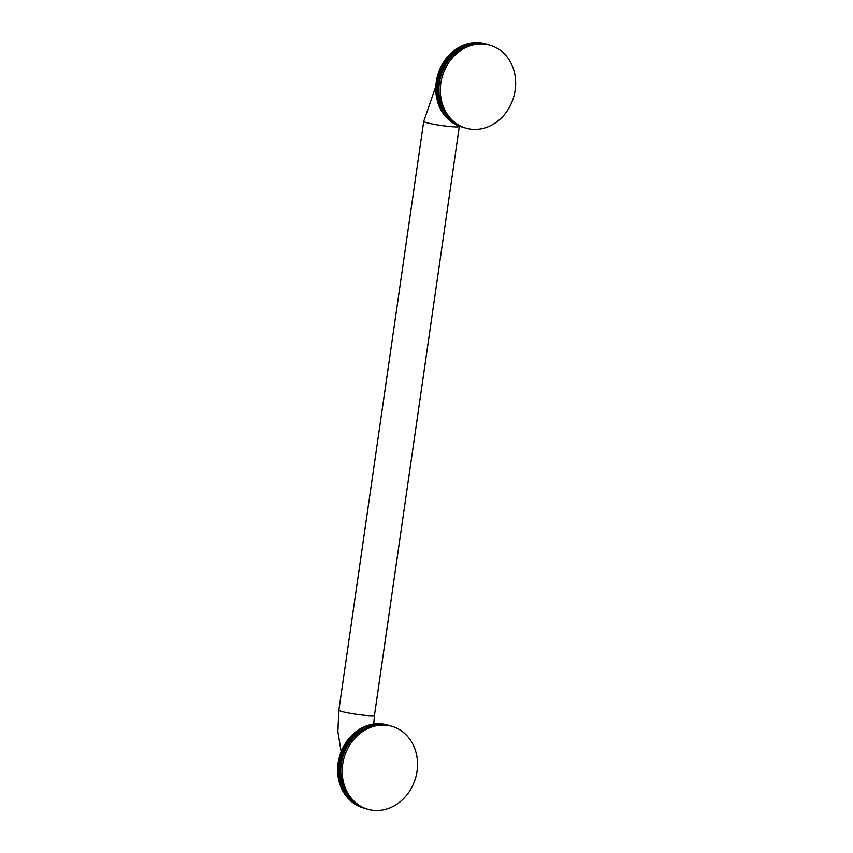<?xml version="1.0" encoding="UTF-8"?>
<svg xmlns="http://www.w3.org/2000/svg" width="853" height="853" viewBox="0 0 853 853"><rect width="100%" height="100%" fill="white"/><g stroke="black" fill="none" stroke-linecap="round" stroke-linejoin="round"><path stroke-width="1.28" d="M384.298 724.773L384.042 724.357A43.162 37.159 106.6 0 0 383.498 724.282L382.752 724.197A43.162 37.159 106.6 0 0 382.197 724.144L381.451 724.09A43.162 37.159 106.6 0 0 380.896 724.058L380.15 724.037A43.162 37.159 106.6 0 0 379.585 724.026L378.839 724.037A43.162 37.159 106.6 0 0 378.274 724.048L377.527 724.09A43.162 37.159 106.6 0 0 376.962 724.122L376.205 724.186A43.162 37.159 106.6 0 0 375.651 724.25L374.894 724.336A43.162 37.159 106.6 0 0 374.328 724.421L373.582 724.549A43.162 37.159 106.6 0 0 373.017 724.645L372.271 724.805A43.162 37.159 106.6 0 0 371.716 724.933L370.97 725.114A43.162 37.159 106.6 0 0 370.415 725.253L369.669 725.466A43.162 37.159 106.6 0 0 369.114 725.636L368.379 725.882A43.162 37.159 106.6 0 0 367.835 726.063L367.099 726.34A43.162 37.159 106.6 0 0 366.555 726.543L365.83 726.841A43.162 37.159 106.6 0 0 365.287 727.076L364.572 727.396A43.162 37.159 106.6 0 0 364.039 727.652L363.325 728.004A43.162 37.159 106.6 0 0 362.802 728.281L362.109 728.654A43.162 37.159 106.6 0 0 361.587 728.942L360.894 729.347A43.162 37.159 106.6 0 0 360.382 729.667L359.71 730.093A43.162 37.159 106.6 0 0 359.198 730.424L358.153 730.115L358.537 730.882A43.162 37.159 106.6 0 0 358.047 731.234L356.991 730.925L357.386 731.714A43.162 37.159 106.6 0 0 356.906 732.087L355.85 731.767L356.266 732.588A43.162 37.159 106.6 0 0 355.786 732.972L354.741 732.663L355.157 733.505A43.162 37.159 106.6 0 0 354.699 733.911L353.643 733.591L354.091 734.465A43.162 37.159 106.6 0 0 353.632 734.881L352.588 734.572L353.035 735.457A43.162 37.159 106.6 0 0 352.598 735.894L351.553 735.585L352.022 736.491A43.162 37.159 106.6 0 0 351.596 736.939L350.54 736.629L351.031 737.557A43.162 37.159 106.6 0 0 350.615 738.026L349.57 737.717L350.071 738.666A43.162 37.159 106.6 0 0 349.677 739.146L348.621 738.837L349.144 739.807A43.162 37.159 106.6 0 0 348.76 740.308L347.704 739.988L348.248 740.98A43.162 37.159 106.6 0 0 347.885 741.492L346.83 741.182L347.395 742.185A43.162 37.159 106.6 0 0 347.032 742.707L345.987 742.398L346.574 743.421A43.162 37.159 106.6 0 0 346.233 743.955L345.177 743.645L345.785 744.68A43.162 37.159 106.6 0 0 345.454 745.234L344.399 744.914L345.028 745.97A43.162 37.159 106.6 0 0 344.719 746.535L343.674 746.215L344.836 747.111L344.313 747.292A43.162 37.159 106.6 0 0 344.026 747.857L342.97 747.548L344.164 748.422L343.642 748.625A43.162 37.159 106.6 0 0 343.364 749.211L342.32 748.891L343.524 749.766L343.013 749.99A43.162 37.159 106.6 0 0 342.757 750.576L341.701 750.267L342.927 751.13L342.416 751.365A43.162 37.159 106.6 0 0 342.181 751.962L341.125 751.653L342.362 752.506L341.872 752.772A43.162 37.159 106.6 0 0 341.648 753.37L340.592 753.06L341.85 753.913L341.36 754.191A43.162 37.159 106.6 0 0 341.157 754.798L340.102 754.478L341.371 755.321L340.891 755.619A43.162 37.159 106.6 0 0 340.71 756.238L339.654 755.918L340.944 756.75L340.464 757.069A43.162 37.159 106.6 0 0 340.304 757.688L339.249 757.368L340.55 758.189L340.091 758.52A43.162 37.159 106.6 0 0 339.942 759.149L338.886 758.839L340.208 759.639L339.75 759.991A43.162 37.159 106.6 0 0 339.622 760.62L338.566 760.311L339.91 761.1L339.462 761.462A43.162 37.159 106.6 0 0 339.345 762.102L338.3 761.782L339.654 762.561L339.217 762.945A43.162 37.159 106.6 0 0 339.121 763.584L338.065 763.264L339.441 764.032L339.014 764.437A43.162 37.159 106.6 0 0 338.94 765.066L337.884 764.757L339.27 765.514L338.854 765.93A43.162 37.159 106.6 0 0 338.801 766.559L337.756 766.25L339.153 766.986L338.748 767.412A43.162 37.159 106.6 0 0 338.716 768.052L337.66 767.743L339.078 768.457L338.684 768.905A43.162 37.159 106.6 0 0 338.673 769.545L337.617 769.225L339.046 769.939L338.662 770.398A43.162 37.159 106.6 0 0 338.673 771.027L337.617 770.717L339.057 771.4L338.694 771.88A43.162 37.159 106.6 0 0 338.716 772.509L337.66 772.189L339.121 772.871L338.769 773.351A43.162 37.159 106.6 0 0 338.812 773.98L337.756 773.671L339.227 774.321L338.886 774.823A43.162 37.159 106.6 0 0 338.95 775.441L337.895 775.132L339.377 775.772L339.046 776.283A43.162 37.159 106.6 0 0 339.131 776.902L338.076 776.582L339.569 777.211L339.259 777.723A43.162 37.159 106.6 0 0 339.366 778.341L338.31 778.032L339.803 778.629L339.515 779.162A43.162 37.159 106.6 0 0 339.643 779.77L338.588 779.45L340.091 780.037L339.814 780.58A43.162 37.159 106.6 0 0 339.952 781.177L338.908 780.868L340.422 781.433L340.166 781.977A43.162 37.159 106.6 0 0 340.326 782.574L339.27 782.265L340.795 782.809L340.55 783.363A43.162 37.159 106.6 0 0 340.731 783.95L339.675 783.63L341.211 784.163L340.987 784.728A43.162 37.159 106.6 0 0 341.179 785.304L340.123 784.984L341.669 785.496L341.456 786.071A43.162 37.159 106.6 0 0 341.669 786.637L340.624 786.317L342.17 786.807L341.978 787.383A43.162 37.159 106.6 0 0 342.213 787.937L341.157 787.628L342.714 788.097L342.533 788.673A43.162 37.159 106.6 0 0 342.789 789.217L343.141 789.942A43.162 37.159 106.6 0 0 343.407 790.475L343.78 791.179A43.162 37.159 106.6 0 0 344.068 791.701L344.463 792.384A43.162 37.159 106.6 0 0 344.761 792.895L345.177 793.567A43.162 37.159 106.6 0 0 345.497 794.058L345.934 794.708A43.162 37.159 106.6 0 0 346.275 795.188L345.22 794.868A43.162 37.159 -73.4 0 1 344.889 794.388L344.953 793.898M345.497 794.058L344.452 793.738A43.162 37.159 -73.4 0 1 344.132 793.247L344.217 792.736M344.761 792.895L343.706 792.576A43.162 37.159 -73.4 0 1 343.407 792.074L343.514 791.531M344.068 791.701L343.013 791.381A43.162 37.159 -73.4 0 1 342.725 790.87L342.863 790.315M343.407 790.475L342.352 790.155A43.162 37.159 -73.4 0 1 342.085 789.633L342.234 789.057M342.789 789.217L341.733 788.908A43.162 37.159 -73.4 0 1 341.488 788.364L341.658 787.777M341.157 787.628A43.162 37.159 -73.4 0 1 340.923 787.074L341.115 786.487M340.624 786.317A43.162 37.159 -73.4 0 1 340.4 785.752L340.614 785.186M340.123 784.984A43.162 37.159 -73.4 0 1 339.931 784.408L340.155 783.843M339.675 783.63A43.162 37.159 -73.4 0 1 339.494 783.054L339.739 782.489M339.27 782.265A43.162 37.159 -73.4 0 1 339.11 781.668L339.366 781.113M338.908 780.868A43.162 37.159 -73.4 0 1 338.758 780.26L339.036 779.727M338.588 779.45A43.162 37.159 -73.4 0 1 338.46 778.842L338.758 778.32M338.31 778.032A43.162 37.159 -73.4 0 1 338.204 777.414L338.513 776.891M338.076 776.582A43.162 37.159 -73.4 0 1 338.001 775.963L338.321 775.462M337.895 775.132A43.162 37.159 -73.4 0 1 337.831 774.503L338.172 774.012M337.756 773.671A43.162 37.159 -73.4 0 1 337.713 773.042L338.065 772.551M337.66 772.189A43.162 37.159 -73.4 0 1 337.639 771.56L338.001 771.091M337.617 770.717A43.162 37.159 -73.4 0 1 337.607 770.078L337.991 769.619M337.617 769.225A43.162 37.159 -73.4 0 1 337.628 768.596L338.023 768.148M337.66 767.743A43.162 37.159 -73.4 0 1 337.692 767.103L338.097 766.676M337.756 766.25A43.162 37.159 -73.4 0 1 337.799 765.61L338.214 765.194M337.884 764.757A43.162 37.159 -73.4 0 1 337.959 764.117L338.385 763.723M338.065 763.264A43.162 37.159 -73.4 0 1 338.161 762.635L338.598 762.251M338.3 761.782A43.162 37.159 -73.4 0 1 338.406 761.153L338.854 760.791M338.566 760.311A43.162 37.159 -73.4 0 1 338.694 759.682L339.153 759.33M338.886 758.839A43.162 37.159 -73.4 0 1 339.036 758.21L339.505 757.88M339.249 757.368A43.162 37.159 -73.4 0 1 339.409 756.75L339.889 756.44M339.654 755.918A43.162 37.159 -73.4 0 1 339.835 755.31L340.326 755.012M340.102 754.478A43.162 37.159 -73.4 0 1 340.304 753.871L340.795 753.594M340.592 753.06A43.162 37.159 -73.4 0 1 340.816 752.453L341.296 752.154M341.125 751.653A43.162 37.159 -73.4 0 1 341.371 751.056L341.872 750.821M341.701 750.267A43.162 37.159 -73.4 0 1 341.957 749.67L342.469 749.456M342.32 748.891A43.162 37.159 -73.4 0 1 342.597 748.316L343.109 748.113M342.97 747.548A43.162 37.159 -73.4 0 1 343.269 746.972L343.78 746.791M343.674 746.215A43.162 37.159 -73.4 0 1 343.983 745.661L344.505 745.501M344.399 744.914A43.162 37.159 -73.4 0 1 344.729 744.37L345.252 744.232M345.177 743.645A43.162 37.159 -73.4 0 1 345.518 743.112L346.041 742.984M345.987 742.398A43.162 37.159 -73.4 0 1 346.339 741.875L346.872 741.779M346.83 741.182A43.162 37.159 -73.4 0 1 347.203 740.671L347.736 740.596M347.704 739.988A43.162 37.159 -73.4 0 1 348.088 739.498L348.621 739.434M348.621 738.837A43.162 37.159 -73.4 0 1 349.016 738.357L349.549 738.325M349.57 737.717A43.162 37.159 -73.4 0 1 349.975 737.248L350.508 737.237M350.54 736.629A43.162 37.159 -73.4 0 1 350.967 736.182L351.5 736.182M351.553 735.585A43.162 37.159 -73.4 0 1 351.99 735.147L352.513 735.169M352.588 734.572A43.162 37.159 -73.4 0 1 353.035 734.145L353.558 734.198M353.643 733.591A43.162 37.159 -73.4 0 1 354.112 733.196L354.635 733.26M354.741 732.663A43.162 37.159 -73.4 0 1 355.211 732.279L355.733 732.364M355.85 731.767A43.162 37.159 -73.4 0 1 356.33 731.405L356.853 731.511M356.991 730.925A43.162 37.159 -73.4 0 1 357.482 730.573L357.993 730.701M358.153 730.115A43.162 37.159 -73.4 0 1 358.655 729.784L359.71 730.093M360.382 729.667L359.326 729.347L359.156 729.933M359.326 729.347A43.162 37.159 -73.4 0 1 359.838 729.038L360.894 729.347M361.587 728.942L360.35 729.187M360.531 728.633A43.162 37.159 -73.4 0 1 361.054 728.345L362.109 728.654M362.802 728.281L361.555 728.494M361.747 727.961A43.162 37.159 -73.4 0 1 362.28 727.694L363.325 728.004M364.039 727.652L362.781 727.844M362.983 727.342A43.162 37.159 -73.4 0 1 363.517 727.087L364.572 727.396M365.287 727.076L364.028 727.236M364.242 726.756A43.162 37.159 -73.4 0 1 364.775 726.532L365.83 726.841M366.555 726.543L365.287 726.681M365.5 726.234A43.162 37.159 -73.4 0 1 366.044 726.02L367.099 726.34M367.835 726.063L366.555 726.18M366.779 725.754A43.162 37.159 -73.4 0 1 367.323 725.562L368.379 725.882M369.114 725.636L367.846 725.722M368.059 725.327A43.162 37.159 -73.4 0 1 368.613 725.157L369.669 725.466M370.415 725.253L369.136 725.306M369.36 724.943A43.162 37.159 -73.4 0 1 369.914 724.794L370.97 725.114M371.716 724.933L370.447 724.954M370.66 724.613A43.162 37.159 -73.4 0 1 371.215 724.485L372.271 724.805M373.017 724.645L371.759 724.645M371.972 724.336A43.162 37.159 -73.4 0 1 372.526 724.229L373.582 724.549M374.328 724.421L373.07 724.4M373.283 724.112A43.162 37.159 -73.4 0 1 373.838 724.026L374.894 724.336M375.651 724.25L374.392 724.197M374.595 723.93A43.162 37.159 -73.4 0 1 375.16 723.877L376.205 724.186M376.962 724.122L375.715 724.037M375.906 723.813A43.162 37.159 -73.4 0 1 376.472 723.77L377.527 724.09M378.274 724.048L377.047 723.941M377.229 723.739A43.162 37.159 -73.4 0 1 377.783 723.728L378.839 724.037M379.585 724.026L378.369 723.898M378.54 723.717A43.162 37.159 -73.4 0 1 379.095 723.728L380.15 724.037M380.896 724.058L379.692 723.898M379.841 723.749A43.162 37.159 -73.4 0 1 380.406 723.781L381.451 724.09M382.197 724.144L381.014 723.962M381.142 723.834A43.162 37.159 -73.4 0 1 381.696 723.888L382.752 724.197M383.498 724.282L382.325 724.069M382.443 723.973A43.162 37.159 -73.4 0 1 382.997 724.048L384.042 724.357M385.513 724.901L385.332 724.57A43.162 37.159 106.6 0 0 384.778 724.474L383.637 724.24M383.733 724.154A43.162 37.159 -73.4 0 1 384.276 724.25L385.332 724.57M386.718 725.071L386.601 724.826A43.162 37.159 106.6 0 0 386.057 724.709L384.938 724.453M385.002 724.4A43.162 37.159 -73.4 0 1 385.545 724.517L386.601 724.826M387.923 725.285L387.859 725.146A43.162 37.159 106.6 0 0 387.326 724.997L386.228 724.719M386.27 724.687A43.162 37.159 -73.4 0 1 386.804 724.826L387.859 725.146M389.586 725.668L389.107 725.508A43.162 37.159 106.6 0 0 388.648 725.37A43.162 37.159 106.6 0 0 388.573 725.338L387.507 725.039A43.162 37.159 -73.4 0 1 387.603 725.05A43.162 37.159 -73.4 0 1 387.678 725.071M365.095 808.409A43.162 37.159 106.6 0 1 364.828 808.335L363.058 807.823A43.162 37.159 -73.4 0 1 362.983 807.802A43.162 37.159 -73.4 0 1 362.525 807.663L362.514 807.642M362.258 807.301L362.354 807.556A43.162 37.159 106.6 0 0 362.877 807.748L361.821 807.428A43.162 37.159 -73.4 0 1 361.299 807.247L361.277 807.194M361.011 806.714L361.139 807.098A43.162 37.159 106.6 0 0 361.651 807.301L360.606 806.991A43.162 37.159 -73.4 0 1 360.083 806.789L360.051 806.693M359.795 806.074L359.945 806.586A43.162 37.159 106.6 0 0 360.456 806.81L359.401 806.501A43.162 37.159 -73.4 0 1 358.889 806.277L358.857 806.149M346.275 795.188L346.734 795.817A43.162 37.159 106.6 0 0 347.086 796.275L347.566 796.894A43.162 37.159 106.6 0 0 347.928 797.342L348.429 797.928A43.162 37.159 106.6 0 0 348.813 798.355L349.335 798.93A43.162 37.159 106.6 0 0 349.73 799.346L350.263 799.89A43.162 37.159 106.6 0 0 350.679 800.285L351.233 800.807A43.162 37.159 106.6 0 0 351.649 801.191L352.225 801.681A43.162 37.159 106.6 0 0 352.662 802.044L353.249 802.524A43.162 37.159 106.6 0 0 353.696 802.865L354.304 803.313A43.162 37.159 106.6 0 0 354.763 803.633L355.381 804.059A43.162 37.159 106.6 0 0 355.85 804.368L356.49 804.763A43.162 37.159 106.6 0 0 356.97 805.051L357.62 805.413A43.162 37.159 106.6 0 0 358.111 805.68L358.772 806.021A43.162 37.159 106.6 0 0 359.273 806.266L358.217 805.957A43.162 37.159 -73.4 0 1 357.716 805.712L357.674 805.552M358.111 805.68L357.055 805.371A43.162 37.159 -73.4 0 1 356.565 805.104L356.522 804.912M356.97 805.051L355.914 804.731A43.162 37.159 -73.4 0 1 355.434 804.443L355.392 804.23M355.85 804.368L354.805 804.048A43.162 37.159 -73.4 0 1 354.336 803.75L354.294 803.494M354.763 803.633L353.707 803.323A43.162 37.159 -73.4 0 1 353.249 803.004L353.217 802.716M353.696 802.865L352.641 802.545A43.162 37.159 -73.4 0 1 352.193 802.204L352.161 801.895M352.662 802.044L351.607 801.735A43.162 37.159 -73.4 0 1 351.169 801.372L351.148 801.042M351.649 801.191L350.594 800.871A43.162 37.159 -73.4 0 1 350.178 800.498L350.167 800.135M350.679 800.285L349.623 799.975A43.162 37.159 -73.4 0 1 349.208 799.57L349.208 799.186M349.73 799.346L348.674 799.026A43.162 37.159 -73.4 0 1 348.28 798.611L348.291 798.205M348.813 798.355L347.757 798.045A43.162 37.159 -73.4 0 1 347.374 797.608L347.406 797.182M347.928 797.342L346.883 797.022A43.162 37.159 -73.4 0 1 346.51 796.574L346.553 796.116M347.086 796.275L346.03 795.966A43.162 37.159 -73.4 0 1 345.678 795.497L345.732 795.028M345.934 794.708L344.889 794.388M345.177 793.567L344.132 793.247M344.463 792.384L343.407 792.074M343.78 791.179L342.725 790.87M343.141 789.942L342.085 789.633M342.533 788.673L341.488 788.364M341.978 787.383L340.923 787.074M341.456 786.071L340.4 785.752M340.987 784.728L339.931 784.408M340.55 783.363L339.494 783.054M340.166 781.977L339.11 781.668M339.814 780.58L338.758 780.26M339.515 779.162L338.46 778.842M339.259 777.723L338.204 777.414M339.046 776.283L338.001 775.963M338.886 774.823L337.831 774.503M338.769 773.351L337.713 773.042M338.694 771.88L337.639 771.56M338.662 770.398L337.607 770.078M338.684 768.905L337.628 768.596M338.748 767.412L337.692 767.103M338.854 765.93L337.799 765.61M339.014 764.437L337.959 764.117M339.217 762.945L338.161 762.635M339.462 761.462L338.406 761.153M339.75 759.991L338.694 759.682M340.091 758.52L339.036 758.21M340.464 757.069L339.409 756.75M340.891 755.619L339.835 755.31M341.36 754.191L340.304 753.871M341.648 753.37L341.85 753.913M341.872 752.772L340.816 752.453M342.181 751.962L342.362 752.506M342.416 751.365L341.371 751.056M342.757 750.576L342.927 751.13M343.013 749.99L341.957 749.67M343.364 749.211L343.524 749.766M343.642 748.625L342.597 748.316M344.026 747.857L344.164 748.422M344.313 747.292L343.269 746.972M344.719 746.535L344.836 747.111M345.028 745.97L343.983 745.661M345.454 745.234L345.55 745.81M345.785 744.68L344.729 744.37M346.233 743.955L346.307 744.541M346.574 743.421L345.518 743.112M347.032 742.707L347.096 743.304M347.395 742.185L346.339 741.875M347.885 741.492L347.928 742.089M348.248 740.98L347.203 740.671M348.76 740.308L348.781 740.905M349.144 739.807L348.088 739.498M349.677 739.146L349.677 739.754M350.071 738.666L349.016 738.357M350.615 738.026L350.604 738.634M351.031 737.557L349.975 737.248M351.596 736.939L351.564 737.546M352.022 736.491L350.967 736.182M352.598 735.894L352.556 736.502M353.035 735.457L351.99 735.147M353.632 734.881L353.568 735.489M354.091 734.465L353.035 734.145M354.699 733.911L354.613 734.508M355.157 733.505L354.112 733.196M355.786 732.972L355.68 733.58M356.266 732.588L355.211 732.279M356.906 732.087L356.778 732.684M357.386 731.714L356.33 731.405M358.047 731.234L357.897 731.831M358.537 730.882L357.482 730.573M359.198 730.424L359.049 731.021M363.527 807.834L363.581 807.972A43.162 37.159 106.6 0 0 364.028 808.111A43.162 37.159 106.6 0 0 364.114 808.132L364.188 808.09M363.581 807.972L362.525 807.663M362.354 807.556L361.299 807.247M361.139 807.098L360.083 806.789M359.945 806.586L358.889 806.277M358.772 806.021L357.716 805.712M357.62 805.413L356.565 805.104M356.49 804.763L355.434 804.443M355.381 804.059L354.336 803.75M354.304 803.313L353.249 803.004M353.249 802.524L352.193 802.204M352.225 801.681L351.169 801.372M351.233 800.807L350.178 800.498M350.263 799.89L349.208 799.57M349.335 798.93L348.28 798.611M348.429 797.928L347.374 797.608M347.566 796.894L346.51 796.574M346.734 795.817L345.678 795.497M367.654 727.588A41.722 35.911 106.6 0 0 347.661 794.772M384.586 724.794A43.162 37.159 -73.4 0 1 390.759 725.988L392.167 726.415A43.162 37.159 -73.4 0 1 416.381 774.844A43.162 37.159 -73.4 0 1 373.721 810.35A43.162 37.159 106.6 0 1 367.547 809.156L366.14 808.74A43.162 37.159 106.6 0 1 341.925 760.311A43.162 37.159 106.6 0 1 384.586 724.794M392.167 726.415A43.162 37.159 -73.4 0 0 385.982 725.221A43.162 37.159 106.6 0 0 343.332 760.727A43.162 37.159 106.6 0 0 367.547 809.156M482.435 43.706L482.19 43.29A43.162 37.159 106.6 0 0 481.636 43.215L480.9 43.13A43.162 37.159 106.6 0 0 480.346 43.076L479.599 43.023A43.162 37.159 106.6 0 0 479.045 42.991L478.288 42.97A43.162 37.159 106.6 0 0 477.733 42.959L476.976 42.97A43.162 37.159 106.6 0 0 476.422 42.981L475.665 43.023A43.162 37.159 106.6 0 0 475.11 43.055L474.353 43.119A43.162 37.159 106.6 0 0 473.788 43.183L473.042 43.268A43.162 37.159 106.6 0 0 472.477 43.354L471.72 43.482A43.162 37.159 106.6 0 0 471.165 43.578L470.419 43.738A43.162 37.159 106.6 0 0 469.854 43.855L469.107 44.047A43.162 37.159 106.6 0 0 468.553 44.185L467.807 44.399A43.162 37.159 106.6 0 0 467.263 44.569L466.516 44.804A43.162 37.159 106.6 0 0 465.973 44.996L465.237 45.262A43.162 37.159 106.6 0 0 464.693 45.476L463.968 45.774A43.162 37.159 106.6 0 0 463.435 46.009L462.721 46.329A43.162 37.159 106.6 0 0 462.187 46.584L461.473 46.936A43.162 37.159 106.6 0 0 460.951 47.203L460.247 47.587A43.162 37.159 106.6 0 0 459.724 47.875L459.042 48.28A43.162 37.159 106.6 0 0 458.53 48.6L457.848 49.026A43.162 37.159 106.6 0 0 457.347 49.357L456.291 49.047L456.675 49.815A43.162 37.159 106.6 0 0 456.184 50.167L455.129 49.847L455.534 50.647A43.162 37.159 106.6 0 0 455.044 51.02L453.999 50.7L454.404 51.521A43.162 37.159 106.6 0 0 453.935 51.905L452.879 51.596L453.306 52.438A43.162 37.159 106.6 0 0 452.847 52.843L451.791 52.523L452.229 53.398A43.162 37.159 106.6 0 0 451.781 53.814L450.725 53.504L451.184 54.389A43.162 37.159 106.6 0 0 450.747 54.827L449.691 54.517L450.16 55.424A43.162 37.159 106.6 0 0 449.734 55.871L448.689 55.562L449.179 56.49A43.162 37.159 106.6 0 0 448.763 56.959L447.708 56.65L448.22 57.599A43.162 37.159 106.6 0 0 447.814 58.079L446.759 57.769L447.292 58.74A43.162 37.159 106.6 0 0 446.908 59.241L445.852 58.921L446.396 59.913A43.162 37.159 106.6 0 0 446.023 60.424L444.967 60.115L445.533 61.117A43.162 37.159 106.6 0 0 445.181 61.64L444.125 61.331L444.712 62.354A43.162 37.159 106.6 0 0 444.37 62.887L443.315 62.578L443.923 63.612A43.162 37.159 106.6 0 0 443.603 64.167L442.547 63.847L443.176 64.903A43.162 37.159 106.6 0 0 442.867 65.468L441.811 65.148L442.984 66.044L442.462 66.225A43.162 37.159 106.6 0 0 442.174 66.79L441.118 66.481L442.302 67.355L441.79 67.558A43.162 37.159 106.6 0 0 441.513 68.133L440.457 67.824L441.662 68.698L441.15 68.922A43.162 37.159 106.6 0 0 440.894 69.509L439.839 69.2L441.065 70.063L440.564 70.298A43.162 37.159 106.6 0 0 440.319 70.895L439.263 70.586L440.511 71.439L440.009 71.705A43.162 37.159 106.6 0 0 439.785 72.302L438.73 71.993L439.988 72.846L439.498 73.123A43.162 37.159 106.6 0 0 439.295 73.731L438.239 73.411L439.519 74.254L439.039 74.552A43.162 37.159 106.6 0 0 438.847 75.171L437.792 74.851L439.082 75.682L438.613 76.002A43.162 37.159 106.6 0 0 438.442 76.621L437.386 76.301L438.698 77.122L438.229 77.452A43.162 37.159 106.6 0 0 438.079 78.081L437.024 77.772L438.357 78.572L437.898 78.924A43.162 37.159 106.6 0 0 437.76 79.553L436.715 79.244L438.047 80.033L437.6 80.395A43.162 37.159 106.6 0 0 437.493 81.035L436.437 80.715L437.792 81.493L437.354 81.877A43.162 37.159 106.6 0 0 437.269 82.517L436.214 82.197L437.578 82.965L437.152 83.37A43.162 37.159 106.6 0 0 437.088 83.999L436.032 83.69L437.418 84.447L437.003 84.852A43.162 37.159 106.6 0 0 436.949 85.492L435.894 85.183L437.29 85.918L436.885 86.345A43.162 37.159 106.6 0 0 436.853 86.985L435.808 86.675L437.216 87.39L436.821 87.838A43.162 37.159 106.6 0 0 436.811 88.477L435.755 88.158L437.184 88.872L436.811 89.32A43.162 37.159 106.6 0 0 436.811 89.96L435.766 89.65L437.205 90.333L436.832 90.813A43.162 37.159 106.6 0 0 436.864 91.442L435.808 91.122L437.258 91.804L436.907 92.284A43.162 37.159 106.6 0 0 436.949 92.913L435.904 92.604L437.365 93.254L437.024 93.755A43.162 37.159 106.6 0 0 437.088 94.374L436.043 94.065L437.514 94.704L437.194 95.216A43.162 37.159 106.6 0 0 437.28 95.835L436.224 95.515L437.706 96.144L437.408 96.656A43.162 37.159 106.6 0 0 437.504 97.274L436.459 96.954L437.952 97.562L437.664 98.095A43.162 37.159 106.6 0 0 437.781 98.703L436.725 98.383L438.239 98.969L437.962 99.513A43.162 37.159 106.6 0 0 438.101 100.11L437.045 99.801L438.57 100.366L438.303 100.91A43.162 37.159 106.6 0 0 438.463 101.507L437.408 101.187L438.943 101.742L438.698 102.296A43.162 37.159 106.6 0 0 438.868 102.882L437.824 102.563L439.359 103.096L439.124 103.661A43.162 37.159 106.6 0 0 439.327 104.237L438.271 103.917L439.817 104.429L439.604 105.004A43.162 37.159 106.6 0 0 439.817 105.569L438.762 105.25L440.319 105.74L440.116 106.316A43.162 37.159 106.6 0 0 440.351 106.87L439.306 106.561L440.852 107.02L440.681 107.606A43.162 37.159 106.6 0 0 440.926 108.15L441.278 108.875A43.162 37.159 106.6 0 0 441.545 109.408L441.918 110.112A43.162 37.159 106.6 0 0 442.206 110.634L442.6 111.316A43.162 37.159 106.6 0 0 442.91 111.828L443.325 112.5A43.162 37.159 106.6 0 0 443.645 112.991L444.082 113.641A43.162 37.159 106.6 0 0 444.413 114.121L443.368 113.801A43.162 37.159 -73.4 0 1 443.027 113.321L443.102 112.831M443.645 112.991L442.59 112.671A43.162 37.159 -73.4 0 1 442.27 112.18L442.366 111.658M442.91 111.828L441.854 111.508A43.162 37.159 -73.4 0 1 441.555 111.007L441.662 110.463M442.206 110.634L441.15 110.314A43.162 37.159 -73.4 0 1 440.873 109.802L441.001 109.248M441.545 109.408L440.5 109.088A43.162 37.159 -73.4 0 1 440.223 108.566L440.383 107.99M440.926 108.15L439.881 107.841A43.162 37.159 -73.4 0 1 439.626 107.297L439.807 106.71M439.306 106.561A43.162 37.159 -73.4 0 1 439.071 106.007L439.263 105.42M438.762 105.25A43.162 37.159 -73.4 0 1 438.549 104.684L438.762 104.109M438.271 103.917A43.162 37.159 -73.4 0 1 438.069 103.341L438.303 102.776M437.824 102.563A43.162 37.159 -73.4 0 1 437.642 101.987L437.888 101.422M437.408 101.187A43.162 37.159 -73.4 0 1 437.248 100.601L437.514 100.046M437.045 99.801A43.162 37.159 -73.4 0 1 436.907 99.193L437.184 98.66M436.725 98.383A43.162 37.159 -73.4 0 1 436.608 97.775L436.896 97.253M436.459 96.954A43.162 37.159 -73.4 0 1 436.352 96.346L436.661 95.824M436.224 95.515A43.162 37.159 -73.4 0 1 436.139 94.896L436.459 94.395M436.043 94.065A43.162 37.159 -73.4 0 1 435.979 93.435L436.309 92.945M435.904 92.604A43.162 37.159 -73.4 0 1 435.851 91.975L436.203 91.484M435.808 91.122A43.162 37.159 -73.4 0 1 435.787 90.493L436.15 90.023M435.766 89.65A43.162 37.159 -73.4 0 1 435.755 89.011L436.128 88.552M435.755 88.158A43.162 37.159 -73.4 0 1 435.776 87.528L436.16 87.081M435.808 86.675A43.162 37.159 -73.4 0 1 435.84 86.036L436.246 85.609M435.894 85.183A43.162 37.159 -73.4 0 1 435.947 84.543L436.363 84.127M436.032 83.69A43.162 37.159 -73.4 0 1 436.107 83.05L436.533 82.656M436.214 82.197A43.162 37.159 -73.4 0 1 436.299 81.568L436.747 81.184M436.437 80.715A43.162 37.159 -73.4 0 1 436.555 80.086L437.003 79.724M436.715 79.244A43.162 37.159 -73.4 0 1 436.843 78.604L437.301 78.263M437.024 77.772A43.162 37.159 -73.4 0 1 437.173 77.143L437.642 76.813M437.386 76.301A43.162 37.159 -73.4 0 1 437.557 75.682L438.037 75.373M437.792 74.851A43.162 37.159 -73.4 0 1 437.984 74.243L438.463 73.944M438.239 73.411A43.162 37.159 -73.4 0 1 438.453 72.804L438.943 72.526M438.73 71.993A43.162 37.159 -73.4 0 1 438.954 71.385L439.455 71.13M439.263 70.586A43.162 37.159 -73.4 0 1 439.508 69.989L440.009 69.754M439.839 69.2A43.162 37.159 -73.4 0 1 440.105 68.603L440.617 68.389M440.457 67.824A43.162 37.159 -73.4 0 1 440.734 67.248L441.246 67.046M441.118 66.481A43.162 37.159 -73.4 0 1 441.406 65.905L441.929 65.724M441.811 65.148A43.162 37.159 -73.4 0 1 442.121 64.593L442.643 64.433M442.547 63.847A43.162 37.159 -73.4 0 1 442.867 63.303L443.4 63.165M443.315 62.578A43.162 37.159 -73.4 0 1 443.656 62.045L444.189 61.917M444.125 61.331A43.162 37.159 -73.4 0 1 444.488 60.808L445.01 60.712M444.967 60.115A43.162 37.159 -73.4 0 1 445.341 59.603L445.874 59.529M445.852 58.921A43.162 37.159 -73.4 0 1 446.236 58.43L446.769 58.367M446.759 57.769A43.162 37.159 -73.4 0 1 447.164 57.29L447.697 57.247M447.708 56.65A43.162 37.159 -73.4 0 1 448.124 56.181L448.657 56.17M448.689 55.562A43.162 37.159 -73.4 0 1 449.115 55.114L449.638 55.114M449.691 54.517A43.162 37.159 -73.4 0 1 450.128 54.08L450.661 54.102M450.725 53.504A43.162 37.159 -73.4 0 1 451.173 53.078L451.706 53.131M451.791 52.523A43.162 37.159 -73.4 0 1 452.25 52.129L452.772 52.193M452.879 51.596A43.162 37.159 -73.4 0 1 453.348 51.212L453.871 51.297M453.999 50.7A43.162 37.159 -73.4 0 1 454.478 50.338L454.99 50.444M455.129 49.847A43.162 37.159 -73.4 0 1 455.63 49.506L456.131 49.634M456.291 49.047A43.162 37.159 -73.4 0 1 456.792 48.717L457.848 49.026M458.53 48.6L457.475 48.28L457.304 48.866M457.475 48.28A43.162 37.159 -73.4 0 1 457.986 47.971L459.042 48.28M459.724 47.875L458.487 48.12M458.679 47.565A43.162 37.159 -73.4 0 1 459.191 47.278L460.247 47.587M460.951 47.203L459.703 47.427M459.895 46.894A43.162 37.159 -73.4 0 1 460.417 46.627L461.473 46.936M462.187 46.584L460.929 46.776M461.132 46.275A43.162 37.159 -73.4 0 1 461.665 46.019L462.721 46.329M463.435 46.009L462.166 46.169M462.379 45.689A43.162 37.159 -73.4 0 1 462.923 45.465L463.968 45.774M464.693 45.476L463.435 45.614M463.648 45.166A43.162 37.159 -73.4 0 1 464.192 44.953L465.237 45.262M465.973 44.996L464.704 45.102M464.917 44.687A43.162 37.159 -73.4 0 1 465.471 44.495L466.516 44.804M467.263 44.569L465.983 44.655M466.207 44.26A43.162 37.159 -73.4 0 1 466.762 44.089L467.807 44.399M468.553 44.185L467.284 44.239M467.497 43.876A43.162 37.159 -73.4 0 1 468.052 43.727L469.107 44.047M469.854 43.855L468.585 43.887M468.809 43.546A43.162 37.159 -73.4 0 1 469.363 43.418L470.419 43.738M471.165 43.578L469.896 43.578M470.11 43.268A43.162 37.159 -73.4 0 1 470.675 43.162L471.72 43.482M472.477 43.354L471.219 43.322M471.421 43.045A43.162 37.159 -73.4 0 1 471.986 42.959L473.042 43.268M473.788 43.183L472.541 43.119M472.733 42.863A43.162 37.159 -73.4 0 1 473.298 42.81L474.353 43.119M475.11 43.055L473.863 42.97M474.055 42.746A43.162 37.159 -73.4 0 1 474.609 42.703L475.665 43.023M476.422 42.981L475.185 42.874M475.366 42.671A43.162 37.159 -73.4 0 1 475.931 42.65L476.976 42.97M477.733 42.959L476.507 42.831M476.678 42.65A43.162 37.159 -73.4 0 1 477.243 42.661L478.288 42.97M479.045 42.991L477.829 42.831M477.989 42.682A43.162 37.159 -73.4 0 1 478.544 42.714L479.599 43.023M480.346 43.076L479.151 42.895M479.29 42.767A43.162 37.159 -73.4 0 1 479.844 42.821L480.9 43.13M481.636 43.215L480.474 43.002M480.58 42.906A43.162 37.159 -73.4 0 1 481.135 42.981L482.19 43.29M483.651 43.834L483.47 43.503A43.162 37.159 106.6 0 0 482.926 43.407L481.774 43.172M481.87 43.087A43.162 37.159 -73.4 0 1 482.414 43.183L483.47 43.503M484.867 44.004L484.739 43.759A43.162 37.159 106.6 0 0 484.205 43.642L483.075 43.386M483.15 43.332A43.162 37.159 -73.4 0 1 483.694 43.45L484.739 43.759M486.071 44.217L486.007 44.068A43.162 37.159 106.6 0 0 485.464 43.929L484.376 43.652M484.408 43.62A43.162 37.159 -73.4 0 1 484.952 43.759L486.007 44.068M487.735 44.601L487.244 44.441A43.162 37.159 106.6 0 0 486.796 44.303A43.162 37.159 106.6 0 0 486.722 44.271L485.656 43.972A43.162 37.159 -73.4 0 1 485.741 43.983A43.162 37.159 -73.4 0 1 485.826 44.004M463.232 127.342A43.162 37.159 106.6 0 1 462.966 127.268L461.206 126.756A43.162 37.159 -73.4 0 1 461.121 126.734A43.162 37.159 -73.4 0 1 460.673 126.596L460.663 126.575M460.396 126.233L460.492 126.489A43.162 37.159 106.6 0 0 461.015 126.67L459.97 126.361A43.162 37.159 -73.4 0 1 459.447 126.18L459.415 126.116M459.149 125.647L459.287 126.031A43.162 37.159 106.6 0 0 459.799 126.233L458.743 125.924A43.162 37.159 -73.4 0 1 458.232 125.722L458.2 125.626M457.933 125.007L458.093 125.519A43.162 37.159 106.6 0 0 458.594 125.743L457.539 125.434A43.162 37.159 -73.4 0 1 457.037 125.21L456.995 125.082M444.413 114.121L444.882 114.75A43.162 37.159 106.6 0 0 445.223 115.208L445.714 115.827A43.162 37.159 106.6 0 0 446.076 116.275L446.577 116.861A43.162 37.159 106.6 0 0 446.951 117.287L447.473 117.863A43.162 37.159 106.6 0 0 447.868 118.268L448.411 118.823A43.162 37.159 106.6 0 0 448.817 119.217L449.371 119.74A43.162 37.159 106.6 0 0 449.798 120.113L450.373 120.614A43.162 37.159 106.6 0 0 450.8 120.977L451.397 121.457A43.162 37.159 106.6 0 0 451.845 121.798L452.453 122.246A43.162 37.159 106.6 0 0 452.9 122.565L453.529 122.992A43.162 37.159 106.6 0 0 453.999 123.301L454.638 123.696A43.162 37.159 106.6 0 0 455.107 123.984L455.758 124.346A43.162 37.159 106.6 0 0 456.248 124.613L456.92 124.954A43.162 37.159 106.6 0 0 457.411 125.199L456.366 124.89A43.162 37.159 -73.4 0 1 455.865 124.645L455.822 124.485M456.248 124.613L455.203 124.303A43.162 37.159 -73.4 0 1 454.713 124.037L454.67 123.845M455.107 123.984L454.063 123.664A43.162 37.159 -73.4 0 1 453.583 123.376L453.54 123.163M453.999 123.301L452.943 122.981A43.162 37.159 -73.4 0 1 452.474 122.683L452.431 122.427M452.9 122.565L451.855 122.256A43.162 37.159 -73.4 0 1 451.397 121.926L451.354 121.648M451.845 121.798L450.789 121.478A43.162 37.159 -73.4 0 1 450.341 121.137L450.309 120.827M450.8 120.977L449.755 120.668A43.162 37.159 -73.4 0 1 449.318 120.305L449.296 119.964M449.798 120.113L448.742 119.804A43.162 37.159 -73.4 0 1 448.315 119.42L448.305 119.068M448.817 119.217L447.761 118.908A43.162 37.159 -73.4 0 1 447.356 118.503L447.356 118.119M447.868 118.268L446.812 117.959A43.162 37.159 -73.4 0 1 446.418 117.543L446.428 117.138M446.951 117.287L445.906 116.978A43.162 37.159 -73.4 0 1 445.522 116.541L445.543 116.115M446.076 116.275L445.021 115.955A43.162 37.159 -73.4 0 1 444.658 115.507L444.69 115.048M445.223 115.208L444.178 114.899A43.162 37.159 -73.4 0 1 443.827 114.43L443.88 113.961M444.082 113.641L443.027 113.321M443.325 112.5L442.27 112.18M442.6 111.316L441.555 111.007M441.918 110.112L440.873 109.802M441.278 108.875L440.223 108.566M440.681 107.606L439.626 107.297M440.116 106.316L439.071 106.007M439.604 105.004L438.549 104.684M439.124 103.661L438.069 103.341M438.698 102.296L437.642 101.987M438.303 100.91L437.248 100.601M437.962 99.513L436.907 99.193M437.664 98.095L436.608 97.775M437.408 96.656L436.352 96.346M437.194 95.216L436.139 94.896M437.024 93.755L435.979 93.435M436.907 92.284L435.851 91.975M436.832 90.813L435.787 90.493M436.811 89.32L435.755 89.011M436.821 87.838L435.776 87.528M436.885 86.345L435.84 86.036M437.003 84.852L435.947 84.543M437.152 83.37L436.107 83.05M437.354 81.877L436.299 81.568M437.6 80.395L436.555 80.086M437.898 78.924L436.843 78.604M438.229 77.452L437.173 77.143M438.613 76.002L437.557 75.682M439.039 74.552L437.984 74.243M439.498 73.123L438.453 72.804M439.785 72.302L439.988 72.846M440.009 71.705L438.954 71.385M440.319 70.895L440.511 71.439M440.564 70.298L439.508 69.989M440.894 69.509L441.065 70.063M441.15 68.922L440.105 68.603M441.513 68.133L441.662 68.698M441.79 67.558L440.734 67.248M442.174 66.79L442.302 67.355M442.462 66.225L441.406 65.905M442.867 65.468L442.984 66.044M443.176 64.903L442.121 64.593M443.603 64.167L443.699 64.743M443.923 63.612L442.867 63.303M444.37 62.887L444.456 63.474M444.712 62.354L443.656 62.045M445.181 61.64L445.245 62.237M445.533 61.117L444.488 60.808M446.023 60.424L446.066 61.021M446.396 59.913L445.341 59.603M446.908 59.241L446.929 59.838M447.292 58.74L446.236 58.43M447.814 58.079L447.825 58.686M448.22 57.599L447.164 57.29M448.763 56.959L448.753 57.567M449.179 56.49L448.124 56.181M449.734 55.871L449.702 56.479M450.16 55.424L449.115 55.114M450.747 54.827L450.693 55.434M451.184 54.389L450.128 54.08M451.781 53.814L451.717 54.421M452.229 53.398L451.173 53.078M452.847 52.843L452.762 53.44M453.306 52.438L452.25 52.129M453.935 51.905L453.828 52.513M454.404 51.521L453.348 51.212M455.044 51.02L454.926 51.617M455.534 50.647L454.478 50.338M456.184 50.167L456.046 50.764M456.675 49.815L455.63 49.506M457.347 49.357L457.187 49.943M461.665 126.766L461.729 126.905A43.162 37.159 106.6 0 0 462.177 127.044A43.162 37.159 106.6 0 0 462.251 127.065L462.326 127.022M461.729 126.905L460.673 126.596M460.492 126.489L459.447 126.18M459.287 126.031L458.232 125.722M458.093 125.519L457.037 125.21M456.92 124.954L455.865 124.645M455.758 124.346L454.713 124.037M454.638 123.696L453.583 123.376M453.529 122.992L452.474 122.683M452.453 122.246L451.397 121.926M451.397 121.457L450.341 121.137M450.373 120.614L449.318 120.305M449.371 119.74L448.315 119.42M448.411 118.823L447.356 118.503M447.473 117.863L446.418 117.543M446.577 116.861L445.522 116.541M445.714 115.827L444.658 115.507M444.882 114.75L443.827 114.43M465.791 46.52A41.722 35.911 106.6 0 0 445.81 113.705M482.723 43.727A43.162 37.159 -73.4 0 1 488.908 44.921L490.304 45.348A43.162 37.159 -73.4 0 1 514.519 93.777A43.162 37.159 -73.4 0 1 471.858 129.283A43.162 37.159 106.6 0 1 465.685 128.089L464.277 127.673A43.162 37.159 106.6 0 1 440.063 79.233A43.162 37.159 106.6 0 1 482.723 43.727M490.304 45.348A43.162 37.159 -73.4 0 0 484.131 44.153A43.162 37.159 106.6 0 0 441.47 79.66A43.162 37.159 106.6 0 0 465.685 128.089M373.721 724.048L374.467 715.358A17.988 1.546 -171.8 0 1 365.436 715.4A17.988 1.546 -171.8 0 1 347.608 712.841A17.988 1.546 -171.8 0 1 338.865 710.229L337.873 731.597L341.136 751.61M459.372 126.105L459.319 126.521A17.988 1.546 -171.8 0 1 450.288 126.564A17.988 1.546 -171.8 0 1 432.46 123.994A17.988 1.546 -171.8 0 1 423.717 121.382L435.819 86.462M388.648 725.37L387.603 725.05M364.028 808.111L362.983 807.802M459.319 126.521L374.467 715.358M486.796 44.303L485.741 43.983M462.177 127.044L461.121 126.734M423.717 121.382L338.865 710.229"/></g></svg>
